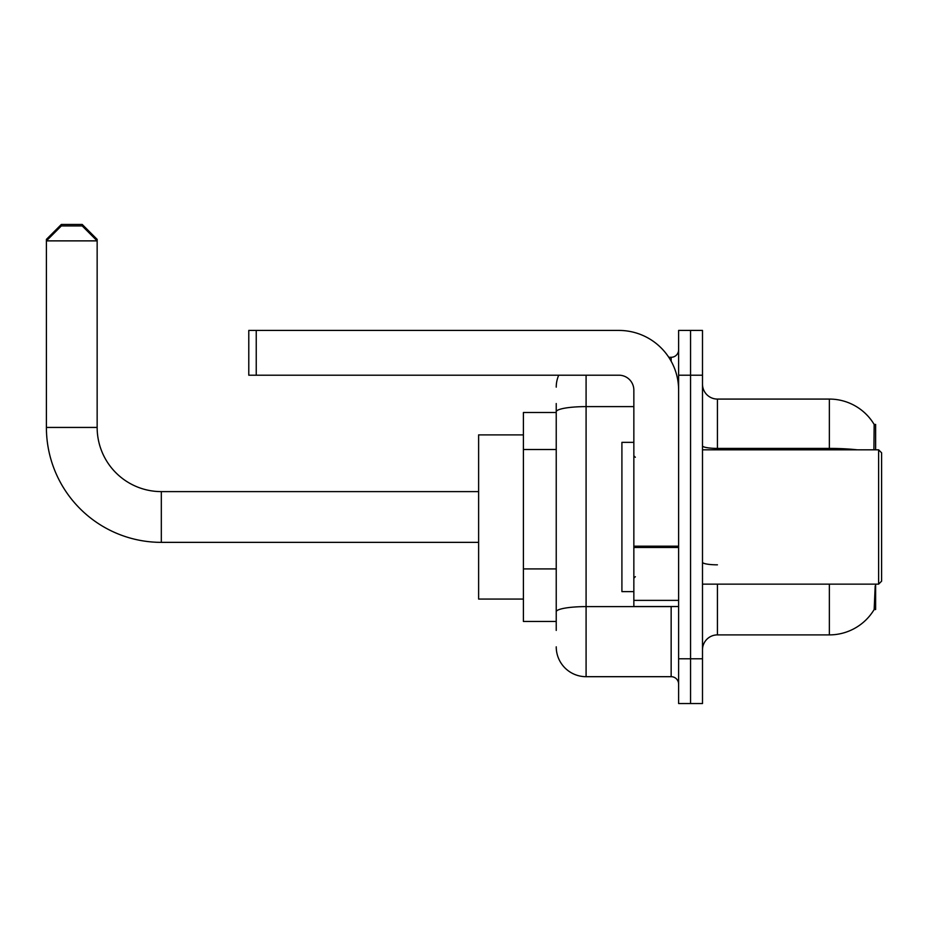 <?xml version="1.0" encoding="UTF-8"?>
<svg xmlns="http://www.w3.org/2000/svg" width="928" height="928" viewBox="0 0 928 928"><rect width="100%" height="100%" fill="white"/><g stroke="black" fill="none" stroke-linecap="round" stroke-linejoin="round"><path stroke-width="1.39" d="M875.626 584.141L875.626 609.522L874.164 609.522L875.197 585.939M873.909 449.825L874.164 424.444L875.626 424.444L875.626 449.825M556.232 440.556L556.232 403.552L556.232 412.508L523.404 412.508L523.404 621.458L556.232 621.458M702.496 649.82A14.929 14.929 0 0 1 717.425 634.891L829.365 634.891L829.365 584.141M874.431 609.07A52.235 52.235 0 0 1 829.365 634.891M690.56 658.776L690.56 703.54L702.496 703.54L702.496 658.776L690.56 658.776L690.56 703.54L678.623 703.54L678.623 658.776L690.56 658.776L690.56 375.202L690.56 658.776M678.623 658.776L678.623 330.426L690.56 330.426L690.56 375.202L690.56 330.426L702.496 330.426L702.496 658.776M857.344 449.825A52.235 9.071 180 0 0 829.365 448.41L829.365 399.075A52.235 52.235 0 0 1 874.269 424.63A52.235 52.235 0 0 0 829.365 399.075A52.235 52.235 0 0 1 874.164 424.444A52.235 52.235 0 0 0 829.365 399.075L717.425 399.075A14.929 14.929 0 0 1 702.496 384.157A14.929 14.929 0 0 0 717.425 399.075L717.425 449.825M556.232 630.414L556.232 403.552M586.09 375.202L586.09 676.686L671.153 676.686L671.153 606.529M668.775 357.292L671.153 357.292A7.459 7.459 0 0 0 678.623 349.821M556.232 616.981L556.232 577.866M678.623 684.145A7.459 7.459 0 0 0 671.153 676.686M556.232 387.138A29.847 29.847 0 0 1 558.726 375.202M586.09 676.686A29.847 29.847 0 0 1 556.232 646.828M478.628 542.358L161.321 542.358A114.921 114.921 0 0 1 46.4 427.437L46.4 239.378L61.329 224.46L82.221 224.46L97.15 239.378L95.654 239.378M161.321 542.358L161.321 491.608A64.183 64.183 0 0 1 97.15 427.437L97.15 240.874L46.4 240.874L61.329 225.945L82.221 225.945L97.15 240.874L97.15 239.378M523.404 434.896L478.628 434.896L478.628 599.07L523.404 599.07M47.896 239.378L46.4 239.378M678.623 606.529L633.847 606.529L633.847 546.186L678.623 546.186M678.623 390.12A59.705 59.705 0 0 0 618.918 330.426L256.244 330.426L256.244 375.202L618.918 375.202A14.929 14.929 0 0 1 633.847 390.12L633.847 546.186M256.244 375.202L248.785 375.202L248.785 330.426L256.244 330.426M878.619 449.825L881.6 452.806L881.6 581.16L878.619 584.141L878.619 449.825L702.496 449.825M633.847 442.354L621.911 442.354L621.911 591.612L633.847 591.612M556.232 449.512L523.404 449.512M556.232 568.91L523.404 568.91M717.425 584.141L717.425 634.891M829.365 449.825L829.365 448.41L717.425 448.41A14.929 2.587 0 0 1 702.496 445.823M702.496 375.202L678.623 375.202M717.425 564.827A14.929 2.587 0 0 1 702.496 562.229M673.751 606.529A7.459 1.299 0 0 1 671.153 606.61L586.09 606.61A29.847 5.185 180 0 0 556.232 611.796M556.232 411.8A29.847 5.185 180 0 1 586.09 406.615L633.847 406.615M671.153 361.224L671.153 357.292M46.4 427.437L97.15 427.437M678.623 547.474L633.847 547.474M633.847 600.37L678.623 600.37M478.628 491.608L161.321 491.608M702.496 584.141L878.619 584.141M635.344 457.284L633.847 455.787M635.344 576.682L633.847 578.179"/></g></svg>
